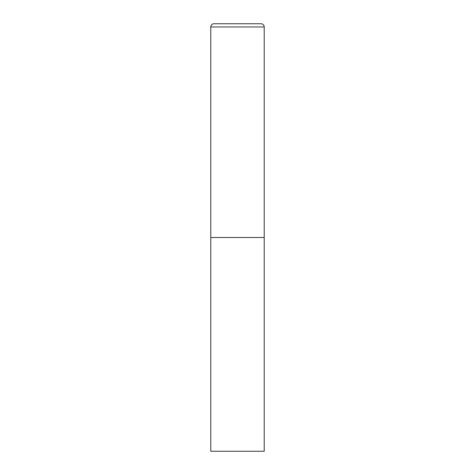 <?xml version="1.0" encoding="UTF-8"?>
<svg xmlns="http://www.w3.org/2000/svg" width="475" height="475" viewBox="0 0 475 475"><rect width="100%" height="100%" fill="white"/><g stroke="black" fill="none" stroke-linecap="round" stroke-linejoin="round"><path stroke-width="0.71" d="M213.987 23.75A3.206 3.206 0 0 0 210.781 26.956L210.781 451.25L264.219 451.25L264.219 237.5L210.781 237.5L264.219 237.5L264.219 26.956A3.206 3.206 0 0 0 261.012 23.75L213.987 23.75L261.012 23.75M210.781 26.956L264.219 26.956"/></g></svg>
